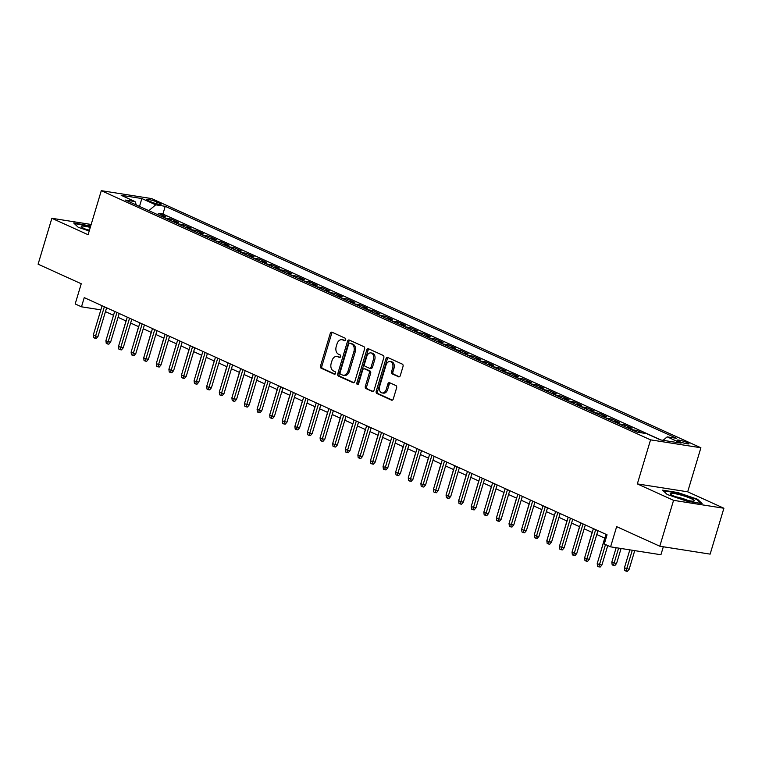 <?xml version="1.0" encoding="UTF-8"?>
<svg xmlns="http://www.w3.org/2000/svg" width="762" height="762" viewBox="0 0 762 762"><rect width="100%" height="100%" fill="white"/><g stroke="black" fill="none" stroke-linecap="round" stroke-linejoin="round"><path stroke-width="1.14" d="M345.653 339.842A1.333 0.933 -81.1 0 0 345.167 338.185L332.032 332.222A1.895 1.333 -81.1 0 0 331.784 332.156A1.895 1.333 -81.1 0 0 330.251 333.47L320.526 365.893A1.895 1.333 -81.1 0 0 321.221 368.256L334.356 374.218A1.333 0.933 -81.1 0 0 335.118 371.694L333.413 370.923A6.077 4.267 -81.1 0 1 331.184 363.369L332.003 360.664A6.077 4.267 -81.1 0 1 336.899 356.454A6.077 4.267 -81.1 0 1 337.69 356.692L339.385 357.464A1.333 0.933 -81.1 0 0 340.147 354.94L338.442 354.168A6.077 4.267 -81.1 0 1 336.213 346.615L337.023 343.91A6.077 4.267 -81.1 0 1 341.928 339.7A6.077 4.267 -81.1 0 1 342.709 339.938L344.414 340.709A1.333 0.933 -81.1 0 0 345.653 339.842M687.419 442.655A6.191 0.838 16.7 0 0 681.009 440.541A6.191 0.838 16.7 0 0 677.132 440.188A6.191 0.838 16.7 0 0 678.713 441.284A6.191 0.838 16.7 0 0 685.114 443.398A6.191 0.838 16.7 0 0 688.991 443.751A6.191 0.838 16.7 0 0 687.419 442.655M398.516 376.819A1.895 1.333 -81.1 0 0 398.764 376.895A1.895 1.333 -81.1 0 0 400.298 375.58L403.022 366.484A1.895 1.333 -81.1 0 0 402.326 364.122L387.734 357.502A1.895 1.333 -81.1 0 0 387.496 357.426A1.895 1.333 -81.1 0 0 385.963 358.74L376.228 391.173A1.895 1.333 -81.1 0 0 376.923 393.535L391.516 400.155A1.895 1.333 -81.1 0 0 391.763 400.221A1.895 1.333 -81.1 0 0 393.297 398.907L396.592 387.915A1.895 1.333 -81.1 0 0 395.897 385.553L389.649 382.724A1.895 1.333 -81.1 0 0 389.411 382.648A1.895 1.333 -81.1 0 0 387.877 383.962L386.239 389.411A5.077 3.562 -81.1 0 1 382.143 392.935A5.077 3.562 -81.1 0 1 379.628 386.41L386.029 365.065A5.077 3.562 -81.1 0 1 390.125 361.55A5.077 3.562 -81.1 0 1 392.649 368.065L391.582 371.627A1.895 1.333 -81.1 0 0 392.278 373.99L399.021 376.895M91.164 224.466L51.864 218.294L38.1 264.185L81.248 283.759L75.19 303.952L81.486 306.81L84.239 297.628L607.047 534.8L604.285 543.982L610.591 546.84L660.93 554.746L663.321 546.773M673.56 500.339L723.9 508.244L687.686 491.814L637.337 483.908L673.56 500.339L659.797 546.221L616.649 526.647L610.591 546.84M637.337 483.908L650.558 439.855L101.298 190.671L151.638 198.587L700.897 447.761L650.558 439.855M51.864 218.294L88.087 234.725L101.298 190.671M364.569 349.034A1.895 1.333 -81.1 0 0 363.874 346.672L349.282 340.052A1.895 1.333 -81.1 0 0 349.034 339.976A1.895 1.333 -81.1 0 0 347.501 341.29L337.776 373.723A1.895 1.333 -81.1 0 0 338.471 376.085L353.063 382.705A1.895 1.333 -81.1 0 0 353.311 382.781A1.895 1.333 -81.1 0 0 354.835 381.467L364.569 349.034M368.513 348.777L383.105 355.397A1.895 1.333 -81.1 0 1 383.8 357.759L374.066 390.182A1.895 1.333 -81.1 0 1 372.532 391.506A1.895 1.333 -81.1 0 1 372.294 391.43L366.046 388.591A1.895 1.333 -81.1 0 1 365.35 386.229L369.294 373.075A1.895 1.333 -81.1 0 0 368.598 370.713L364.455 368.837A1.895 1.333 -81.1 0 0 364.207 368.76A1.895 1.333 -81.1 0 0 362.683 370.075L358.569 383.772A1.333 0.933 -81.1 0 1 356.845 382.981L366.732 350.015A1.895 1.333 -81.1 0 1 368.265 348.701A1.895 1.333 -81.1 0 1 368.513 348.777M723.9 508.244L710.136 554.126L659.797 546.221M642.604 432.997L637.07 430.492L636.632 431.959M631.555 429.663A7.734 5.41 -65.6 0 1 632.108 429.711L627.069 427.425L632.031 428.206L624.478 424.777L624.03 426.244M618.963 423.948A7.734 5.41 -65.6 0 1 619.506 423.996L614.467 421.71L619.43 422.491L611.876 419.062L611.438 420.529M606.361 418.233A7.734 5.41 -65.6 0 1 606.914 418.281L601.875 415.995L606.838 416.776L599.275 413.347L598.837 414.814M593.769 412.518A7.734 5.41 -65.6 0 1 594.312 412.566L589.274 410.28L594.236 411.061L586.683 407.632L586.235 409.099M581.168 406.803A7.734 5.41 -65.6 0 1 581.711 406.851L576.672 404.565L581.644 405.346L574.081 401.917L573.643 403.384M568.566 401.088A7.734 5.41 -65.6 0 1 569.119 401.136L564.08 398.85L569.043 399.631L561.489 396.202L561.042 397.669M555.974 395.373A7.734 5.41 -65.6 0 1 556.517 395.421L551.478 393.135L556.451 393.916L548.888 390.487L548.449 391.954M543.373 389.658A7.734 5.41 -65.6 0 1 543.925 389.706L538.886 387.42L543.849 388.201L536.286 384.772L535.848 386.239M530.781 383.943A7.734 5.41 -65.6 0 1 531.324 383.991L526.285 381.705L531.247 382.486L523.694 379.047L523.246 380.524M518.179 378.228A7.734 5.41 -65.6 0 1 518.722 378.276L513.683 375.99L518.655 376.761L511.092 373.332L510.654 374.809M505.587 372.504A7.734 5.41 -65.6 0 1 506.13 372.561L501.091 370.275L506.054 371.046L498.5 367.617L498.053 369.094M492.985 366.789A7.734 5.41 -65.6 0 1 493.528 366.846L488.49 364.56L493.462 365.331L485.899 361.902L485.461 363.379M480.384 361.074A7.734 5.41 -65.6 0 1 480.936 361.131L475.898 358.845L480.86 359.616L473.297 356.187L472.859 357.664M467.792 355.359A7.734 5.41 -65.6 0 1 468.335 355.416L463.296 353.13L468.259 353.901L460.705 350.472L460.267 351.949M455.19 349.644A7.734 5.41 -65.6 0 1 455.743 349.701L450.704 347.415L455.666 348.186L448.104 344.757L447.665 346.234M442.598 343.929A7.734 5.41 -65.6 0 1 443.141 343.986L438.102 341.7L443.065 342.471L435.512 339.042L435.064 340.519M429.997 338.214A7.734 5.41 -65.6 0 1 430.54 338.271L425.501 335.985L430.473 336.756L422.91 333.327L422.472 334.804M417.395 332.499A7.734 5.41 -65.6 0 1 417.947 332.556L412.909 330.27L417.871 331.041L410.318 327.612L409.87 329.089M404.803 326.784A7.734 5.41 -65.6 0 1 405.346 326.841L400.307 324.555L405.279 325.326L397.716 321.897L397.278 323.374M392.201 321.069A7.734 5.41 -65.6 0 1 392.754 321.126L387.715 318.84L392.678 319.611L385.115 316.182L384.677 317.659M379.609 315.354A7.734 5.41 -65.6 0 1 380.152 315.411L375.114 313.125L380.076 313.896L372.523 310.467L372.075 311.944M367.008 309.639A7.734 5.41 -65.6 0 1 367.551 309.696L362.512 307.41L367.484 308.181L359.921 304.752L359.483 306.229M354.416 303.924A7.734 5.41 -65.6 0 1 354.959 303.981L349.92 301.695L354.882 302.466L347.329 299.037L346.881 300.514M341.814 298.209A7.734 5.41 -65.6 0 1 342.357 298.266L337.318 295.98L342.29 296.751L334.728 293.322L334.289 294.799M329.213 292.494A7.734 5.41 -65.6 0 1 329.765 292.551L324.726 290.265L329.689 291.036L322.126 287.607L321.688 289.084M316.621 286.779A7.734 5.41 -65.6 0 1 317.163 286.836L312.125 284.55L317.087 285.321L309.534 281.892L309.096 283.369M304.019 281.064A7.734 5.41 -65.6 0 1 304.571 281.121L299.523 278.825L304.495 279.606L296.932 276.177L296.494 277.654M291.427 275.349A7.734 5.41 -65.6 0 1 291.97 275.396L286.931 273.11L291.894 273.891L284.34 270.462L283.893 271.939M278.825 269.634A7.734 5.41 -65.6 0 1 279.368 269.681L274.33 267.395L279.302 268.176L271.739 264.747L271.301 266.224M266.224 263.919A7.734 5.41 -65.6 0 1 266.776 263.966L261.737 261.68L266.7 262.461L259.147 259.032L258.699 260.509M253.632 258.204A7.734 5.41 -65.6 0 1 254.175 258.251L249.136 255.965L254.108 256.746L246.545 253.317L246.107 254.794M241.03 252.489A7.734 5.41 -65.6 0 1 241.583 252.536L236.544 250.25L241.506 251.031L233.944 247.602L233.505 249.079M228.438 246.774A7.734 5.41 -65.6 0 1 228.981 246.821L223.942 244.535L228.905 245.316L221.351 241.887L220.904 243.364M215.837 241.059A7.734 5.41 -65.6 0 1 216.379 241.106L211.341 238.82L216.313 239.601L208.75 236.172L208.312 237.649M203.244 235.344A7.734 5.41 -65.6 0 1 203.787 235.391L198.749 233.105L203.711 233.886L196.158 230.457L195.71 231.934M190.643 229.629A7.734 5.41 -65.6 0 1 191.186 229.676L186.147 227.39L191.119 228.171L183.556 224.742L183.118 226.219M178.041 223.914A7.734 5.41 -65.6 0 1 178.594 223.961L173.555 221.675L178.518 222.456L170.955 219.027L165.992 218.246A7.734 5.41 114.4 0 0 165.449 218.199M170.517 220.504L170.955 219.027M148.361 200.644L151.133 201.901A6.001 0.819 16.7 0 0 157.334 203.949A6.001 0.819 16.7 0 0 161.096 204.292A6.001 0.819 16.7 0 0 159.572 203.225L156.801 201.968A6.001 0.819 16.7 0 0 150.59 199.93A6.001 0.819 16.7 0 0 146.837 199.587A6.001 0.819 16.7 0 0 148.361 200.644M663.083 440.322L667.169 436.855L676.694 438.35L165.23 206.321L155.705 204.826L148.828 210.664M667.169 436.855L681.028 443.141L660.349 439.893L646.49 433.607L636.965 432.111L125.501 200.082L135.026 201.578L121.168 195.291L141.846 198.539L155.705 204.826M661.016 439.998L162.916 214.036L158.363 213.312L165.916 216.741L160.953 215.96A7.734 5.41 114.4 0 0 160.411 215.913M178.594 223.961L183.556 224.742M191.186 229.676L196.158 230.457M203.787 235.391L208.75 236.172M216.379 241.106L221.351 241.887M228.981 246.821L233.944 247.602M241.583 252.536L246.545 253.317M254.175 258.251L259.147 259.032M266.776 263.966L271.739 264.747M279.368 269.681L284.34 270.462M291.97 275.396L296.932 276.177M304.571 281.121L309.534 281.892M317.163 286.836L322.126 287.607M329.765 292.551L334.728 293.322M342.357 298.266L347.329 299.037M354.959 303.981L359.921 304.752M367.551 309.696L372.523 310.467M380.152 315.411L385.115 316.182M392.754 321.126L397.716 321.897M405.346 326.841L410.318 327.612M417.947 332.556L422.91 333.327M430.54 338.271L435.512 339.042M443.141 343.986L448.104 344.757M455.743 349.701L460.705 350.472M468.335 355.416L473.297 356.187M480.936 361.131L485.899 361.902M493.528 366.846L498.5 367.617M506.13 372.561L511.092 373.332M518.722 378.276L523.694 379.047M531.324 383.991L536.286 384.772M543.925 389.706L548.888 390.487M556.517 395.421L561.489 396.202M569.119 401.136L574.081 401.917M581.711 406.851L586.683 407.632M594.312 412.566L599.275 413.347M606.914 418.281L611.876 419.062M619.506 423.996L624.478 424.777M632.108 429.711L637.07 430.492M687.686 491.814L700.897 447.761M105.461 311.629L113.528 315.287M118.053 317.344L126.13 321.002M130.654 323.059L138.722 326.717M143.246 328.774L151.324 332.432M155.848 334.489L163.916 338.147M168.44 340.204L176.517 343.862M181.042 345.919L189.119 349.577M193.643 351.634L201.711 355.292M206.235 357.349L214.312 361.007M218.837 363.064L226.905 366.722M231.429 368.779L239.506 372.437M244.03 374.494L252.098 378.152M256.632 380.209L264.7 383.867M269.224 385.924L277.301 389.582M281.826 391.639L289.893 395.297M294.418 397.354L302.495 401.012M307.019 403.069L315.087 406.727M319.611 408.784L327.689 412.442M332.213 414.499L340.29 418.157M344.815 420.214L352.882 423.872M357.407 425.929L365.484 429.587M370.008 431.644L378.076 435.302M382.6 437.359L390.677 441.017M395.202 443.074L403.279 446.732M407.803 448.789L415.871 452.447M420.395 454.504L428.473 458.162M432.997 460.219L441.065 463.877M445.589 465.934L453.666 469.592M458.191 471.649L466.258 475.307M470.783 477.364L478.86 481.022M483.384 483.079L491.461 486.737M495.986 488.794L504.053 492.452M508.578 494.509L516.655 498.167M521.179 500.224L529.247 503.882M533.771 505.939L541.849 509.597M546.373 511.654L554.45 515.312M558.975 517.369L567.042 521.027M571.567 523.084L579.644 526.742M584.168 528.799L592.236 532.457M596.76 534.514L604.837 538.172M81.486 306.81L100.851 309.848M157.925 214.789L158.363 213.312M162.916 214.036L165.23 206.321M136.388 205.016L135.026 201.578M173.555 221.675A7.734 5.41 114.4 0 0 173.003 221.628M186.147 227.39A7.734 5.41 114.4 0 0 185.604 227.343M198.749 233.105A7.734 5.41 114.4 0 0 198.196 233.058M211.341 238.82A7.734 5.41 114.4 0 0 210.798 238.773M223.942 244.535A7.734 5.41 114.4 0 0 223.399 244.488M236.544 250.25A7.734 5.41 114.4 0 0 235.991 250.203M249.136 255.965A7.734 5.41 114.4 0 0 248.593 255.918M261.737 261.68A7.734 5.41 114.4 0 0 261.185 261.633M274.33 267.395A7.734 5.41 114.4 0 0 273.787 267.348M286.931 273.11A7.734 5.41 114.4 0 0 286.388 273.063M299.523 278.825A7.734 5.41 114.4 0 0 298.98 278.778M312.125 284.55A7.734 5.41 114.4 0 0 311.582 284.493M324.726 290.265A7.734 5.41 114.4 0 0 324.174 290.208M337.318 295.98A7.734 5.41 114.4 0 0 336.775 295.923M349.92 301.695A7.734 5.41 114.4 0 0 349.377 301.638M362.512 307.41A7.734 5.41 114.4 0 0 361.969 307.353M375.114 313.125A7.734 5.41 114.4 0 0 374.571 313.068M387.715 318.84A7.734 5.41 114.4 0 0 387.163 318.783M400.307 324.555A7.734 5.41 114.4 0 0 399.764 324.498M412.909 330.27A7.734 5.41 114.4 0 0 412.356 330.213M425.501 335.985A7.734 5.41 114.4 0 0 424.958 335.928M438.102 341.7A7.734 5.41 114.4 0 0 437.559 341.643M450.704 347.415A7.734 5.41 114.4 0 0 450.152 347.358M463.296 353.13A7.734 5.41 114.4 0 0 462.753 353.073M475.898 358.845A7.734 5.41 114.4 0 0 475.345 358.788M488.49 364.56A7.734 5.41 114.4 0 0 487.947 364.503M501.091 370.275A7.734 5.41 114.4 0 0 500.548 370.218M513.683 375.99A7.734 5.41 114.4 0 0 513.14 375.942M526.285 381.705A7.734 5.41 114.4 0 0 525.742 381.657M538.886 387.42A7.734 5.41 114.4 0 0 538.334 387.372M551.478 393.135A7.734 5.41 114.4 0 0 550.936 393.087M564.08 398.85A7.734 5.41 114.4 0 0 563.528 398.802M576.672 404.565A7.734 5.41 114.4 0 0 576.129 404.517M589.274 410.28A7.734 5.41 114.4 0 0 588.731 410.232M601.875 415.995A7.734 5.41 114.4 0 0 601.323 415.947M614.467 421.71A7.734 5.41 114.4 0 0 613.924 421.662M627.069 427.425A7.734 5.41 114.4 0 0 626.516 427.377M139.503 206.435L141.846 198.539M90.707 225.99L73.676 222.971L78.257 227.295L89.202 231.019M702.088 503.568L697.516 499.243L677.78 492.538L662.616 490.157L667.188 494.481L686.933 501.186L702.088 503.568M88.697 225.828L88.84 225.352M697.316 499.901L697.516 499.243M345.119 340.624L344.072 340.147A6.077 4.267 -81.1 0 0 343.291 339.919L341.928 339.7M336.899 356.454L338.261 356.673A6.077 4.267 -81.1 0 1 339.042 356.911L340.1 357.378M332.546 332.461A1.895 1.333 -81.1 0 0 331.613 333.68L321.888 366.112A1.895 1.333 -81.1 0 0 322.583 368.475L335.07 374.142M349.796 340.29A1.895 1.333 -81.1 0 0 348.863 341.509L339.138 373.932A1.895 1.333 -81.1 0 0 339.833 376.295L353.901 382.686M349.882 343.195A1.333 0.933 -81.1 0 0 348.644 344.062L340.1 372.523A1.333 0.933 -81.1 0 0 340.585 374.18L342.376 374.99A6.077 4.267 -81.1 0 0 343.167 375.228A6.077 4.267 -81.1 0 0 348.072 371.027L353.901 351.568A6.077 4.267 -81.1 0 0 351.682 344.005L349.882 343.195L351.244 343.405A1.333 0.933 -81.1 0 0 350.891 343.348M343.167 375.228L344.529 375.447A6.077 4.267 -81.1 0 0 349.425 371.237L348.072 371.027M351.244 343.405L353.035 344.214A6.077 4.267 -81.1 0 1 355.263 351.777L349.425 371.237M373.132 391.411L366.046 388.591M365.312 368.97A1.895 1.333 -81.1 0 1 365.57 368.979A1.895 1.333 -81.1 0 1 365.817 369.056L369.961 370.932A1.895 1.333 -81.1 0 1 370.656 373.294L366.712 386.448A1.895 1.333 -81.1 0 0 367.408 388.81M369.027 349.006A1.895 1.333 -81.1 0 0 368.094 350.225L358.197 383.2A1.333 0.933 -81.1 0 0 358.245 384.372M373.39 359.435A5.077 3.562 -81.1 0 0 370.875 352.911A5.077 3.562 -81.1 0 0 366.779 356.435L364.522 363.95A1.895 1.333 -81.1 0 0 365.217 366.312L369.36 368.198A1.895 1.333 -81.1 0 0 369.599 368.265A1.895 1.333 -81.1 0 0 371.132 366.951L373.39 359.435L374.752 359.645A5.077 3.562 -81.1 0 0 372.227 353.13L370.875 352.911M370.713 368.408A1.895 1.333 -81.1 0 0 370.961 368.484A1.895 1.333 -81.1 0 0 372.494 367.17L371.132 366.951M374.752 359.645L372.494 367.17M390.125 361.55L391.487 361.76A5.077 3.562 -81.1 0 1 394.002 368.275L392.935 371.837A1.895 1.333 -81.1 0 0 393.63 374.199L399.364 376.799M382.143 392.935L383.505 393.144A5.077 3.562 -81.1 0 0 387.601 389.63L386.239 389.411M390.173 382.962A1.895 1.333 -81.1 0 0 389.239 384.181L387.601 389.63M388.258 357.73A1.895 1.333 -81.1 0 0 387.325 358.95L377.59 391.382A1.895 1.333 -81.1 0 0 378.285 393.744L392.363 400.126M120.567 339.547L126.016 320.954M104.356 306.753L95.583 335.994L98.031 336.375L96.269 338.452L94.907 338.233L95.583 335.994L93.316 334.966L102.089 305.724M98.031 336.375L106.613 307.781M94.907 338.233L93.65 337.661L93.316 334.966M90.278 227.428A12.573 1.705 16.7 0 0 81.486 226.924A12.573 1.705 16.7 0 0 84.458 228.657A12.573 1.705 16.7 0 0 89.335 230.562M89.459 230.153A8.611 1.172 16.7 0 0 86.82 229.638M74.305 223.571L90.573 226.438M679.571 494.7A12.573 1.705 16.7 0 0 670.427 494.109A12.573 1.705 16.7 0 0 684.914 499.748A12.573 1.705 16.7 0 0 693.82 501.12A12.573 1.705 16.7 0 0 679.571 494.7M687.886 500.463A8.611 1.172 16.7 0 0 679.761 497.672A8.611 1.172 16.7 0 0 675.751 496.824M663.245 490.747L677.809 493.033L696.935 499.529L701.021 503.396M133.16 345.262L138.608 326.669M145.761 350.977L151.209 332.384M158.353 356.692L163.801 338.099M170.955 362.407L176.403 343.814M116.948 312.468L108.175 341.709L110.633 342.09L108.861 344.167L107.509 343.948L108.175 341.709L105.908 340.681L114.681 311.439M110.633 342.09L119.205 313.496M107.509 343.948L106.242 343.376L105.908 340.681M129.55 318.183L120.777 347.424L123.225 347.805L121.463 349.882L120.101 349.663L120.777 347.424L118.51 346.396L127.283 317.154M123.225 347.805L131.807 319.211M120.101 349.663L118.843 349.091L118.51 346.396M142.151 323.898L133.379 353.139L135.827 353.52L134.064 355.597L132.702 355.378L133.379 353.139L131.112 352.111L139.875 322.869M135.827 353.52L144.409 324.926M132.702 355.378L131.435 354.806L131.112 352.111M154.743 329.613L145.971 358.854L148.419 359.235L146.656 361.312L145.294 361.093L145.971 358.854L143.704 357.826L152.476 328.584M148.419 359.235L157.001 330.641M145.294 361.093L144.037 360.521L143.704 357.826M183.556 368.122L188.995 349.529M167.345 335.328L158.572 364.569L161.02 364.95L159.258 367.027L157.896 366.808L158.572 364.569L156.305 363.541L165.078 334.299M161.02 364.95L169.602 336.356M157.896 366.808L156.639 366.236L156.305 363.541M196.148 373.837L201.597 355.244M179.937 341.043L171.164 370.284L173.612 370.665L171.85 372.742L170.488 372.523L171.164 370.284L168.897 369.256L177.67 340.014M173.612 370.665L182.194 342.071M170.488 372.523L169.231 371.951L168.897 369.256M208.75 379.552L214.198 360.959M192.538 346.758L183.766 375.999L186.214 376.38L184.452 378.457L183.09 378.238L183.766 375.999L181.499 374.971L190.271 345.729M186.214 376.38L194.796 347.786M183.09 378.238L181.832 377.666L181.499 374.971M221.342 385.267L226.79 366.674M205.13 352.473L196.367 381.714L198.815 382.095L197.044 384.172L195.691 383.953L196.367 381.714L194.091 380.686L202.863 351.444M198.815 382.095L207.388 353.501M195.691 383.953L194.424 383.381L194.091 380.686M233.944 390.982L239.392 372.389M217.732 358.188L208.959 387.429L211.407 387.81L209.645 389.887L208.283 389.668L208.959 387.429L206.692 386.401L215.465 357.159M211.407 387.81L219.989 359.216M208.283 389.668L207.026 389.096L206.692 386.401M246.536 396.697L251.984 378.104M230.334 363.903L221.561 393.144L224.009 393.525L222.247 395.602L220.885 395.383L221.561 393.144L219.294 392.116L228.067 362.874M224.009 393.525L232.591 364.931M220.885 395.383L219.627 394.811L219.294 392.116M259.137 402.412L264.585 383.819M242.926 369.618L234.153 398.859L236.601 399.24L234.839 401.317L233.477 401.098L234.153 398.859L231.886 397.831L240.659 368.589M236.601 399.24L245.183 370.646M233.477 401.098L232.22 400.526L231.886 397.831M271.739 408.127L277.187 389.534M255.527 375.333L246.755 404.574L249.203 404.955L247.44 407.032L246.078 406.813L246.755 404.574L244.488 403.546L253.26 374.304M249.203 404.955L257.785 376.361M246.078 406.813L244.821 406.241L244.488 403.546M284.331 413.842L289.779 395.249M268.119 381.048L259.347 410.289L261.804 410.67L260.033 412.747L258.68 412.528L259.347 410.289L257.08 409.261L265.852 380.019M261.804 410.67L270.377 382.076M258.68 412.528L257.413 411.956L257.08 409.261M296.932 419.557L302.381 400.964M280.721 386.763L271.948 416.004L274.396 416.385L272.634 418.462L271.272 418.243L271.948 416.004L269.681 414.976L278.454 385.734M274.396 416.385L282.978 387.791M271.272 418.243L270.015 417.671L269.681 414.976M309.524 425.272L314.973 406.679M293.322 392.478L284.55 421.719L286.998 422.1L285.236 424.177L283.874 423.958L284.55 421.719L282.283 420.691L291.055 391.449M286.998 422.1L295.58 393.506M283.874 423.958L282.607 423.386L282.283 420.691M322.126 430.987L327.574 412.394M305.914 398.193L297.142 427.434L299.59 427.815L297.828 429.892L296.466 429.673L297.142 427.434L294.875 426.406L303.647 397.164M299.59 427.815L308.172 399.221M296.466 429.673L295.208 429.101L294.875 426.406M334.728 436.702L340.166 418.109M318.516 403.908L309.743 433.149L312.191 433.53L310.429 435.607L309.067 435.388L309.743 433.149L307.477 432.121L316.249 402.879M312.191 433.53L320.773 404.936M309.067 435.388L307.81 434.816L307.477 432.121M347.32 442.417L352.768 423.824M331.108 409.623L322.336 438.864L324.793 439.245L323.021 441.322L321.659 441.103L322.336 438.864L320.069 437.836L328.841 408.594M324.793 439.245L333.365 410.651M321.659 441.103L320.402 440.531L320.069 437.836M359.921 448.132L365.369 429.539M343.71 415.338L334.937 444.579L337.385 444.96L335.623 447.037L334.261 446.818L334.937 444.579L332.67 443.551L341.443 414.309M337.385 444.96L345.967 416.366M334.261 446.818L333.004 446.246L332.67 443.551M372.513 453.847L377.962 435.254M356.302 421.053L347.539 450.294L349.987 450.675L348.215 452.752L346.862 452.533L347.539 450.294L345.262 449.266L354.035 420.024M349.987 450.675L358.559 422.081M346.862 452.533L345.596 451.961L345.262 449.266M385.115 459.562L390.563 440.969M368.903 426.768L360.131 456.009L362.579 456.39L360.817 458.467L359.454 458.248L360.131 456.009L357.864 454.981L366.636 425.739M362.579 456.39L371.161 427.796M359.454 458.248L358.197 457.676L357.864 454.981M397.707 465.277L403.155 446.684M381.505 432.483L372.732 461.724L375.18 462.105L373.418 464.182L372.056 463.963L372.732 461.724L370.465 460.696L379.238 431.454M375.18 462.105L383.762 433.511M372.056 463.963L370.799 463.391L370.465 460.696M410.308 470.992L415.757 452.399M394.097 438.198L385.324 467.439L387.772 467.82L386.01 469.897L384.648 469.678L385.324 467.439L383.057 466.411L391.83 437.169M387.772 467.82L396.354 439.226M384.648 469.678L383.391 469.106L383.057 466.411M422.91 476.707L428.358 458.114M406.698 443.913L397.926 473.154L400.374 473.535L398.612 475.612L397.25 475.393L397.926 473.154L395.659 472.126L404.432 442.884M400.374 473.535L408.956 444.941M397.25 475.393L395.992 474.821L395.659 472.126M435.502 482.422L440.95 463.829M448.104 488.137L453.552 469.544M460.696 493.852L466.144 475.259M419.291 449.628L410.518 478.869L412.975 479.25L411.204 481.327L409.851 481.108L410.518 478.869L408.251 477.841L417.024 448.599M412.975 479.25L421.548 450.656M409.851 481.108L408.584 480.536L408.251 477.841M431.892 455.343L423.12 484.584L425.567 484.965L423.805 487.042L422.443 486.823L423.12 484.584L420.853 483.556L429.625 454.314M425.567 484.965L434.149 456.371M422.443 486.823L421.186 486.251L420.853 483.556M444.494 461.058L435.721 490.299L438.169 490.68L436.407 492.757L435.045 492.538L435.721 490.299L433.454 489.271L442.227 460.029M438.169 490.68L446.751 462.086M435.045 492.538L433.778 491.966L433.454 489.271M473.297 499.567L478.746 480.974M457.086 466.773L448.313 496.014L450.761 496.395L448.999 498.472L447.637 498.253L448.313 496.014L446.046 494.986L454.819 465.744M450.761 496.395L459.343 467.801M447.637 498.253L446.38 497.681L446.046 494.986M485.899 505.282L491.347 486.689M469.687 472.488L460.915 501.729L463.363 502.11L461.601 504.187L460.238 503.968L460.915 501.729L458.648 500.701L467.42 471.459M463.363 502.11L471.945 473.516M460.238 503.968L458.981 503.396L458.648 500.701M498.491 510.997L503.939 492.404M482.279 478.203L473.507 507.444L475.964 507.825L474.193 509.902L472.831 509.683L473.507 507.444L471.24 506.416L480.012 477.174M475.964 507.825L484.537 479.231M472.831 509.683L471.573 509.111L471.24 506.416M511.092 516.712L516.541 498.119M494.881 483.918L486.108 513.159L488.556 513.54L486.794 515.617L485.432 515.398L486.108 513.159L483.841 512.131L492.614 482.889M488.556 513.54L497.138 484.946M485.432 515.398L484.175 514.826L483.841 512.131M523.684 522.427L529.133 503.834M507.482 489.633L498.71 518.874L501.158 519.255L499.386 521.332L498.034 521.113L498.71 518.874L496.443 517.846L505.206 488.604M501.158 519.255L509.73 490.661M498.034 521.113L496.767 520.541L496.443 517.846M536.286 528.142L541.734 509.549M520.075 495.348L511.302 524.589L513.75 524.97L511.988 527.047L510.626 526.828L511.302 524.589L509.035 523.561L517.808 494.319M513.75 524.97L522.332 496.376M510.626 526.828L509.368 526.256L509.035 523.561M548.878 533.857L554.326 515.264M532.676 501.063L523.904 530.304L526.351 530.685L524.589 532.762L523.227 532.543L523.904 530.304L521.637 529.276L530.409 500.034M526.351 530.685L534.934 502.091M523.227 532.543L521.97 531.971L521.637 529.276M561.48 539.572L566.928 520.979M545.268 506.778L536.496 536.019L538.944 536.4L537.181 538.477L535.819 538.258L536.496 536.019L534.229 534.991L543.001 505.749M538.944 536.4L547.526 507.806M535.819 538.258L534.562 537.686L534.229 534.991M574.081 545.287L579.53 526.694M557.87 512.493L549.097 541.734L551.545 542.115L549.783 544.192L548.421 543.973L549.097 541.734L546.83 540.706L555.603 511.464M551.545 542.115L560.127 513.521M548.421 543.973L547.164 543.401L546.83 540.706M586.673 551.002L592.122 532.409M570.462 518.208L561.689 547.449L564.147 547.83L562.375 549.907L561.023 549.688L561.689 547.449L559.422 546.421L568.195 517.179M564.147 547.83L572.719 519.236M561.023 549.688L559.756 549.116L559.422 546.421M599.275 556.717L604.723 538.124M583.063 523.923L574.291 553.164L576.739 553.545L574.977 555.622L573.615 555.403L574.291 553.164L572.024 552.136L580.796 522.894M576.739 553.545L585.321 524.951M573.615 555.403L572.357 554.831L572.024 552.136M616.553 563.537L614.782 565.614L613.429 565.394L612.162 564.823L611.829 562.127L616.553 563.537L621.068 548.488M613.429 565.394L618.62 548.097M611.829 562.127L616.153 547.716M595.665 529.638L586.892 558.879L589.34 559.26L587.578 561.337L586.216 561.118L586.892 558.879L584.625 557.851L593.398 528.609M589.34 559.26L597.922 530.666M586.216 561.118L584.949 560.546L584.625 557.851M629.145 569.252L627.383 571.329L626.021 571.109L624.764 570.538L624.43 567.842L629.145 569.252L634.736 550.631M626.021 571.109L632.289 550.25M624.43 567.842L629.822 549.859M605.504 544.535L599.484 564.594L601.932 564.975L600.17 567.052L598.808 566.833L599.484 564.594L597.217 563.566L605.99 534.324M601.932 564.975L607.762 545.554M598.808 566.833L597.551 566.261L597.217 563.566M165.992 218.246L160.953 215.96M156.286 203.683L156.801 201.968M159.239 204.33L159.572 203.225M344.072 340.147L342.709 339.938M339.042 356.911L337.69 356.692M322.583 368.475L321.221 368.256M321.888 366.112L320.526 365.893M331.613 333.68L330.251 333.47M353.568 382.781L353.063 382.705M339.833 376.295L338.471 376.085M339.138 373.932L337.776 373.723M348.863 341.509L347.501 341.29M355.263 351.777L353.901 351.568M353.035 344.214L351.682 344.005M372.789 391.506L372.294 391.43M366.712 386.448L365.35 386.229M370.656 373.294L369.294 373.075M369.961 370.932L368.598 370.713M365.817 369.056L364.455 368.837M358.197 383.2L356.845 382.981M368.094 350.225L366.732 350.015M393.63 374.199L392.278 373.99M392.935 371.837L391.582 371.627M394.002 368.275L392.649 368.065M389.239 384.181L387.877 383.962M392.02 400.231L391.516 400.155M378.285 393.744L376.923 393.535M377.59 391.382L376.228 391.173M387.325 358.95L385.963 358.74M351.072 343.357L349.71 343.138M365.57 368.979L364.207 368.76M370.961 368.484L369.599 368.265"/></g></svg>
